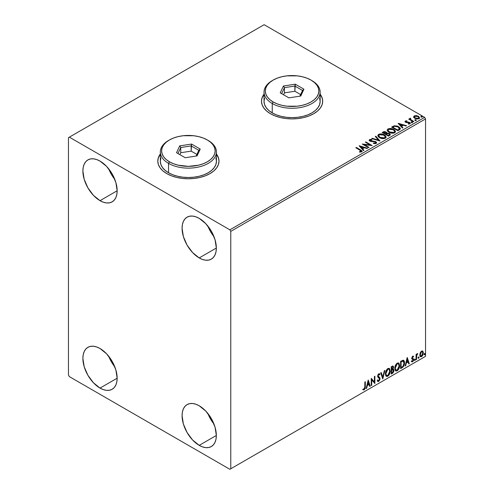 <?xml version="1.0" encoding="UTF-8"?>
<svg xmlns="http://www.w3.org/2000/svg" width="494" height="494" viewBox="0 0 494 494"><rect width="100%" height="100%" fill="white"/><g stroke="black" fill="none" stroke-linecap="round" stroke-linejoin="round"><path stroke-width="0.74" d="M160.334 154.245A30.603 17.673 0 0 0 157.784 161.205M166.75 173.592A30.603 17.673 180 0 1 157.784 161.1A30.603 17.673 180 0 1 160.334 154.035L158.37 157.654L157.784 161.1L158.37 164.545L160.112 167.861L162.94 170.918L166.75 173.592L171.387 175.79L176.673 177.426L182.416 178.427L188.387 178.766L194.358 178.427L200.101 177.426L205.393 175.79L210.03 173.592L213.834 170.918L216.662 167.861L218.404 164.545L218.996 161.1L218.404 157.654L216.446 154.035A30.603 17.673 180 0 1 218.996 161.1A30.603 17.673 180 0 1 200.101 177.426A30.603 17.673 180 0 1 166.75 173.592M264.031 94.373A30.603 17.673 0 0 0 261.48 101.332M270.446 113.725A30.603 17.673 180 0 1 261.48 101.227A30.603 17.673 180 0 1 264.031 94.169L262.067 97.781L261.48 101.227L262.067 104.679L263.808 107.988L266.637 111.045L270.446 113.725L275.084 115.923L280.376 117.553L286.112 118.56L292.084 118.9L298.055 118.56L303.798 117.553L309.09 115.923L313.727 113.725L317.531 111.045L320.359 107.988L322.107 104.679L322.693 101.227L322.107 97.781L320.143 94.169A30.603 17.673 180 0 1 322.693 101.227A30.603 17.673 180 0 1 303.798 117.553A30.603 17.673 180 0 1 270.446 113.725M207.875 413.503A24.231 13.986 -120 0 0 213.988 424.099L210.537 419.029L207.875 413.503M199.212 445.353A24.231 13.986 60 0 1 183.379 424A24.231 13.986 60 0 1 187.096 404.586A24.231 13.986 60 0 1 199.212 405.784L205.763 411.076L211.321 418.572L215.038 427.137L216.341 435.461L199.212 445.353L192.654 440.061L187.096 432.565L183.379 424L182.076 415.676L182.403 412.008L183.379 408.859L184.966 406.352L187.096 404.586L189.69 403.623L192.654 403.505L195.865 404.234L199.212 405.784A24.231 13.986 60 0 1 215.038 427.137A24.231 13.986 60 0 1 211.321 446.551L208.727 447.515L205.763 447.632L202.552 446.903L199.212 445.353L216.341 435.461L216.014 439.129L215.038 442.278L213.451 444.785L211.321 446.551A24.231 13.986 60 0 1 199.212 445.353M108.686 168.818A24.231 13.986 -120 0 0 114.799 179.408L111.348 174.339L108.686 168.818M100.016 200.663A24.231 13.986 60 0 1 84.19 179.316A24.231 13.986 60 0 1 87.907 159.902A24.231 13.986 60 0 1 100.016 161.1L106.574 166.392L112.132 173.888L115.849 182.453L117.152 190.77L100.016 200.663L93.465 195.371L87.907 187.874L84.19 179.316L82.887 170.992L83.214 167.318L84.19 164.175L85.777 161.668L87.907 159.902L90.501 158.938L93.465 158.821L96.676 159.55L100.016 161.1A24.231 13.986 60 0 1 115.849 182.453A24.231 13.986 60 0 1 112.132 201.867L109.538 202.824L106.574 202.948L103.363 202.213L100.016 200.663L117.152 190.777L116.825 194.445L115.849 197.594L114.262 200.095L112.132 201.867A24.231 13.986 60 0 1 100.016 200.663M207.875 226.085A24.231 13.986 -120 0 0 213.988 236.675L210.537 231.606L207.875 226.085M199.212 257.93A24.231 13.986 60 0 1 183.379 236.583A24.231 13.986 60 0 1 187.096 217.162A24.231 13.986 60 0 1 199.212 218.367L205.763 223.659L211.321 231.155L215.038 239.714L216.341 248.037L199.212 257.93L192.654 252.638L187.096 245.141L183.379 236.583L182.076 228.259L182.403 224.585L183.379 221.442L184.966 218.935L187.096 217.162L189.69 216.205L192.654 216.088L195.865 216.817L199.212 218.367A24.231 13.986 60 0 1 215.038 239.714A24.231 13.986 60 0 1 211.321 259.134L208.727 260.091L205.763 260.208L202.552 259.48L199.212 257.93L216.341 248.037L216.014 251.712L215.038 254.855L213.451 257.362L211.321 259.134A24.231 13.986 60 0 1 199.212 257.93M108.686 356.236A24.231 13.986 -120 0 0 114.799 366.832L111.348 361.762L108.686 356.236M100.016 388.086A24.231 13.986 60 0 1 84.19 366.733A24.231 13.986 60 0 1 87.907 347.319A24.231 13.986 60 0 1 100.016 348.517L106.574 353.809L112.132 361.305L115.849 369.87L117.152 378.194L100.016 388.086L93.465 382.794L87.907 375.298L84.19 366.733L82.887 358.409L83.214 354.741L84.19 351.592L85.777 349.085L87.907 347.319L90.501 346.356L93.465 346.238L96.676 346.967L100.016 348.517A24.231 13.986 60 0 1 115.849 369.87A24.231 13.986 60 0 1 112.132 389.284L109.538 390.248L106.574 390.365L103.363 389.636L100.016 388.086L117.152 378.194L116.825 381.862L115.849 385.011L114.262 387.518L112.132 389.284A24.231 13.986 60 0 1 100.016 388.086M68.456 137.672L68.456 375.07L69.358 376.632L229.864 469.3L425.544 356.328L230.766 468.781L230.766 231.377L425.544 118.931L425.544 356.328L425.544 118.931L424.642 117.368L229.864 229.821L69.358 137.153L264.136 24.7L424.642 117.368L264.136 24.7L68.456 137.672L68.456 375.07L69.358 376.632L229.864 469.3L230.766 468.781L230.766 231.377L229.864 229.821L69.358 137.153L68.456 137.672M422.438 350.944L422.883 351.24L421.58 351.117L420.264 352.753L419.9 355.797L420.227 356.47L421.37 356.73L422.358 355.921L423.117 354.383L423 351.382L422.327 350.919L421.184 351.401L420.264 352.753L419.795 354.914L420.518 356.73L421.58 356.631L423.358 352.858L422.629 351.024M416.072 359.712L416.559 359.434L416.714 355.365L417.77 353.494L416.559 354.89L416.559 354.105L416.072 354.389L416.072 359.712L416.559 359.434L416.633 355.773L417.77 353.494L416.559 354.89L416.559 354.105L416.072 354.389L416.072 359.712M412.941 356.804L412.379 356.662L413.361 357.076L413.645 356.452L413.194 356.162L413.645 356.452L412.706 356.236L412.305 356.594L411.792 358.372L412.058 359.045L413.046 359.533L413.126 360.299L411.619 361.657L412.62 361.799L413.509 360.534L413.558 359.095L412.268 357.86L412.632 356.952L413.361 357.076L413.645 356.452L412.706 356.236L411.786 358.169L411.94 358.897L413.157 359.978L412.564 361.176L411.903 361.003L411.835 361.849L411.477 361.645M402.085 367.789L403.623 366.307L404.438 363.837L404.203 361.034L403.265 360.2L400.615 361.349L400.615 368.635L402.085 367.789L401.721 367.579L400.615 368.221L402.085 367.789C403.765 366.554 404.574 364.905 404.5 362.843C404.574 361.305 404.098 360.422 403.073 360.194L400.615 361.349L400.615 368.635L402.085 367.789M391.229 374.057L393.125 372.803L393.897 371.192L393.835 369.586L392.983 369.111L393.576 367.221L392.996 365.992L391.229 366.77L391.229 374.057L392.489 373.328L393.984 370.401L392.983 369.111L393.576 367.221L393.138 366.048L391.229 366.77L391.229 374.057M382.733 378.96L384.838 370.457L384.307 370.766L382.776 377.181L381.238 372.538L380.707 372.84L382.813 378.917L384.838 370.457L384.307 370.766L382.776 377.181L381.238 372.538L380.707 372.84L382.733 378.96M371.729 385.314L371.729 379.892L374.884 383.492L374.884 376.206L374.396 376.484L374.396 381.924L371.241 378.305L371.241 385.598L371.729 385.314L371.241 385.178L371.729 385.314L371.729 379.892L374.884 383.492L374.884 376.206L374.396 376.484L374.396 381.924L371.241 378.305L371.241 385.598L371.729 385.314M362.985 389.71L364.177 389.859L363.819 389.655L364.77 388.389L364.973 386.432L363.819 389.655L364.177 389.859L365.332 386.641L364.973 386.432L364.973 381.924L364.973 386.432L365.332 386.641L365.332 381.72L364.85 381.998L364.794 388L364.294 389.031L363.232 389.006L362.985 389.71L364.177 389.859L365.208 388.327L365.332 381.72L364.85 381.998L364.85 386.845L364.177 389.118L363.232 389.006L363.226 389.871M368.166 380.084L366.14 388.537L366.671 388.235L367.32 385.524L369.092 384.499L369.74 386.462L370.272 386.154L368.246 380.034L366.14 388.537L366.671 388.235L367.32 385.524L369.092 384.499L369.74 386.462L370.272 386.154L368.166 380.084M379.244 374.767L378.398 374.322L379.602 374.977L379.979 374.31L379.478 373.736L378.762 373.779L377.632 376.132L377.885 377.095L379.577 378.991L378.694 380.732L377.706 380.09L377.311 380.689L377.91 381.516L378.731 381.461L379.979 379.448L379.88 377.83L378.12 375.817L378.614 374.631L379.176 374.489L379.602 374.977L379.979 374.31L379.516 373.754L378.614 373.878L377.904 374.841L377.694 376.669L379.336 378.25L379.559 379.25L378.602 380.775L377.706 380.09L377.311 380.689L377.601 381.226L378.731 381.461L377.737 381.387M385.4 373.81L385.721 375.539L386.765 376.453L387.839 376.2L388.908 375.205L390.229 371.642L389.673 368.79L388.883 368.296L387.518 368.746L385.684 371.809L385.4 373.81L386.401 376.317L387.839 376.2C389.482 374.779 390.291 373.032 390.26 370.969L389.266 368.431L387.802 368.561C386.166 370 385.369 371.747 385.4 373.81M394.792 368.388L395.114 370.117L396.151 371.031L397.225 370.784L398.3 369.784L399.615 366.221L399.059 363.368L398.275 362.874L396.904 363.331L395.07 366.387L394.792 368.388L395.787 370.895L397.225 370.784C398.868 369.358 399.677 367.616 399.646 365.548L398.652 363.01L397.188 363.139C395.552 364.578 394.755 366.332 394.792 368.388M407.173 357.563L405.148 366.017L405.679 365.714L406.327 363.004L408.1 361.979L408.748 363.942L409.273 363.64L407.254 357.514L405.148 366.017L405.679 365.714L406.327 363.004L408.1 361.979L408.748 363.942L409.273 363.64L407.173 357.563M414.534 360.089L414.769 360.503L415.114 360.299L415.244 359.274L414.559 359.86L414.941 360.459L415.343 359.62L414.941 359.243L414.534 360.089L414.941 360.459M418.257 357.94L418.486 358.354L418.838 358.15L418.968 357.125L418.282 357.712L418.665 358.311L419.066 357.471L418.665 357.094L418.257 357.94L418.665 358.311M424.327 354.433L424.556 354.853L424.908 354.649L425.038 353.624L424.352 354.21L424.729 354.809L425.136 353.963L424.729 353.593L424.327 354.433L424.729 354.809M413.632 117.103L414.799 118.319L416.794 118.974L418.492 118.869L419.517 118.085L418.745 116.516L416.541 115.627L414.176 115.905L413.632 117.103L414.799 118.319L418.955 118.659L419.567 117.8L418.356 116.263L416.244 115.59L414.176 115.905L413.577 117.195M413.367 121.796L413.855 121.512L410.563 119.431L410.533 118.196L409.792 118.523L409.921 119.239L409.242 118.85L408.754 119.128L413.367 121.796L413.855 121.512L410.798 119.659L410.533 118.196L410.001 118.313L409.921 119.239L409.242 118.85L408.754 119.128L413.367 121.796M408.859 124.087L409.378 123.537L408.223 123.642L408.371 124.05L409.995 123.833L410.36 123.321L409.687 122.469L409.687 122.889L408.816 122.568L409.687 122.889L409.687 122.469L408.816 122.154L408.816 122.568L407.556 122.549L408.816 122.568L408.816 122.154L406.303 122.487L406.593 122.142L406.056 121.962L406.056 122.382L405.907 121.333L407.013 121.258L406.902 120.863L406.902 121.246L406.902 120.863L405.123 121.16L405.222 121.987L405.994 122.444L409.452 122.938L409.378 123.537L408.223 123.642L408.371 124.05L410.106 123.759L410.094 122.771L408.816 122.154L406.173 122.024L405.815 121.407L407.013 121.258L406.488 120.839L405.308 121.024L405.308 121.444L406.136 121.252M399.38 129.873L400.375 128.909L400.208 128.014L397.361 126.075L394.286 125.785L391.6 127.075L397.911 130.719L400.406 128.656L398.72 126.699L394.286 125.785L391.6 127.075L397.911 130.719L399.38 129.873M386.876 133.263L386.123 132.04L386.123 132.454L384.406 131.997L383.103 132.392L386.123 132.454L386.123 132.04L383.103 131.978L382.572 132.701L383.103 131.978L382.214 132.491L388.525 136.134L390.279 134.961L389.643 133.608L386.876 133.158L386.469 132.275L384.987 131.632L383.789 131.676L382.214 132.491L388.525 136.134L390.371 134.634L389.482 133.516L386.895 132.991L386.895 133.411M380.028 141.043L375.817 136.183L375.292 136.486L378.546 140.142L372.223 138.258L371.692 138.567L380.028 141.043L375.817 136.183L375.292 136.486L378.546 140.142L372.223 138.258L371.692 138.567L380.028 141.043M369.024 147.397L364.325 144.686L372.18 145.576L365.863 141.932L365.381 142.21L370.086 144.927L362.226 144.032L368.536 147.675L369.024 147.397L364.325 144.686L372.18 145.576L365.863 141.932L365.381 142.21L370.086 144.927L362.226 144.032L368.536 147.675L369.024 147.397M360.027 150.145L361.194 151.108L359.478 151.695L359.712 152.115L361.639 151.849L362.059 151.337L361.855 150.781L356.316 147.44L355.828 147.725L360.027 150.145L360.984 151.479L359.478 151.695L359.712 152.115L361.639 151.849L362.065 151.269L360.577 149.904L356.316 147.44L355.828 147.725L360.027 150.145M359.15 145.81L363.436 150.621L363.967 150.312L362.59 148.774L364.362 147.749L367.036 148.54L367.567 148.237L359.231 145.761L363.436 150.621L363.967 150.312L362.59 148.774L364.362 147.749L367.036 148.54L367.567 148.237L359.15 145.81M376.187 143.445L376.601 142.538L375.496 141.531L370.142 140.617L370.222 139.975L371.877 139.95L371.871 139.512L370.092 139.413L369.234 139.956L369.481 140.765L370.488 141.352L375.317 141.963L375.817 142.513L375.582 143.044L373.464 143.056L373.39 143.47L375.551 143.668L376.644 142.791L375.811 141.692L370.389 140.802L370.222 139.975L371.877 139.95L371.871 139.512L369.58 139.598L369.185 140.185L369.926 141.099L375.317 141.963L375.502 143.093L373.464 143.056L373.39 143.47L376.187 143.445M379.571 137.696L381.547 138.468L383.906 138.623L385.561 138.011L386.092 136.918L385.388 135.603L383.789 134.559L380.022 133.93L378.484 134.461L377.842 135.455L378.262 136.616L379.571 137.696C381.343 138.746 383.251 138.907 385.295 138.19L386.098 137.023L384.394 134.874C382.603 133.806 380.683 133.639 378.62 134.38L377.836 135.554L379.571 137.696M388.957 132.275L390.933 133.047L393.292 133.201L394.947 132.596L395.484 131.497L394.774 130.181L393.49 129.292L389.408 128.514L387.87 129.045L387.228 130.033L387.648 131.194L388.957 132.275C390.729 133.324 392.637 133.491 394.681 132.769L395.484 131.602L393.78 129.453C391.995 128.384 390.069 128.218 388.006 128.959L387.228 130.132L388.957 132.275M398.152 123.29L402.443 128.1L402.974 127.798L401.597 126.254L403.37 125.229L406.043 126.026L406.568 125.717L398.152 123.29L402.443 128.1L402.974 127.798L401.597 126.254L403.37 125.229L406.043 126.026L406.568 125.717L398.152 123.29M411.385 122.426L412.441 122.216L411.49 121.814L411.138 122.018L411.385 122.426L412.317 122.493L412.194 121.956L411.261 121.888L411.385 122.426L411.261 121.888M415.108 120.277L416.164 120.067L415.213 119.665L414.861 119.869L415.108 120.277L416.041 120.345L415.917 119.807L414.985 119.739L415.108 120.277L414.985 119.739M421.178 116.769L422.234 116.559L421.277 116.158L420.931 116.362L421.178 116.769L422.111 116.843L421.987 116.306L421.055 116.232L421.178 116.769L421.055 116.232M322.693 101.332A30.603 17.673 0 0 0 320.143 94.373M322.107 97.991L320.359 94.675M263.808 94.675L262.067 97.991M218.99 161.205A30.603 17.673 0 0 0 216.446 154.245M218.404 157.858L216.662 154.542M160.112 154.542L158.37 157.858M362.059 151.59L356.193 147.928L356.316 147.44L356.316 147.86L360.577 150.318L360.577 149.904L362.022 151.467M361.194 151.528L359.478 152.109L360.577 152.022L360.577 151.609L360.577 152.022L360.984 151.893L361.126 151.355M361.194 151.572L361.194 151.152L360.984 151.479M359.57 146.28L367.091 148.515L359.57 146.28M362.59 149.188L363.72 150.454L362.59 149.188M360.713 147.082L362.151 148.694L363.51 147.91L363.51 147.496L363.51 147.91L362.151 148.694L360.713 146.662L363.51 147.496L362.151 148.28L360.713 146.662L360.713 147.082M362.985 144.47L370.086 145.347L370.086 144.927L370.086 145.347L362.985 144.47M365.739 142.42L365.863 141.932L365.863 142.346L371.432 145.557L365.739 142.42M364.325 145.1L364.325 144.686L364.325 145.1L368.66 147.607L364.325 145.1M375.823 143.087L375.026 143.649L373.464 143.476L373.464 143.056L373.464 143.476L375.502 143.507L375.78 142.828M375.829 143.038L375.829 142.624L375.502 143.093M369.222 140.395L369.58 139.598L369.58 140.012L371.871 139.925L371.871 139.512L371.871 139.95L370.092 139.833L369.185 140.586M370.062 140.518L370.222 139.975M370.222 140.389L370.389 141.216L370.389 140.802L370.389 141.216L371.494 141.519L371.494 141.105L371.494 141.519L372.723 141.537L372.723 141.123L372.723 141.537L375.811 142.105L375.811 141.692L376.613 142.982M376.601 142.957L375.144 141.821L370.895 141.426L370.018 140.586M372.167 138.709L372.223 138.258L372.223 138.678L378.546 140.555L378.546 140.142L378.546 140.555L372.167 138.709M375.539 136.764L375.817 136.183L379.688 140.944L375.817 136.597L375.539 136.764M377.854 135.77L378.62 134.794C380.683 134.053 382.603 134.22 384.394 135.288L386.08 137.227M386.092 137.332L384.931 135.634L382.399 134.504L379.262 134.51L377.842 135.869M385.203 136.844L384.628 138.24L382.245 138.561L379.62 137.548L378.67 136.035M385.289 137.32L384.628 138.24L384.628 137.826L384.628 138.24L380.053 137.826L378.688 135.918M379.287 134.739L383.906 135.152L385.289 136.832L384.628 137.826L380.053 137.412L378.663 135.689L379.287 134.739L380.936 134.368L384.338 135.43L385.203 136.43L385.197 137.264L383.517 138.166L380.528 137.659L378.756 136.14L379.287 134.739M386.876 133.158L386.876 133.571L389.482 133.93L389.482 133.516L390.334 134.831M390.34 134.85L388.926 133.676L386.876 133.571M389.544 134.905L388.364 135.899L386.018 134.541L386.018 134.127L387.111 133.584L389 133.794L389.544 134.498L388.92 135.578L389.494 134.695M386.154 133.578L385.833 133.893M385.616 134.028L385.616 133.608L385.369 134.17L383.344 133.003L383.344 132.583L385.647 132.324L386.197 133.003L385.616 134.028L386.135 133.195M385.369 133.751L383.344 132.583L383.344 133.003L385.369 134.17L385.369 133.751L383.344 132.583L384.499 132.065L385.647 132.324L386.191 132.979L385.369 133.751M388.92 135.165L388.364 135.899L388.92 135.165L388.364 135.48L386.018 134.127L386.018 134.541L388.364 135.899L388.364 135.48L386.018 134.127L387.345 133.522L388.593 133.608L389.544 134.492L388.92 135.165M387.247 130.348L388.006 129.372C390.069 128.638 391.995 128.798 393.78 129.873L395.472 131.805M395.484 131.917L394.317 130.218L391.791 129.082L388.648 129.095L387.228 130.453M394.675 131.904L393.508 133.04L391.02 133.028L389.006 132.133L388.056 130.614M388.074 130.496L389.439 132.411L389.439 131.991L389.439 132.411L394.021 132.818L394.021 132.404L389.439 131.991L388.056 130.274L388.679 129.323L393.292 129.731L394.675 131.416L394.021 132.818L394.657 131.626M400.319 128.65L398.72 127.112L396.114 126.18L394.033 126.26L391.958 127.279L392.557 126.52L392.557 126.939L394.286 126.198L394.286 125.785L394.286 126.198L398.72 127.112L398.72 126.699L400.387 128.866M399.547 128.878L397.75 130.478L392.73 127.582L397.75 130.478L397.75 130.064L392.73 127.168L392.73 127.582L392.73 127.168L394.626 126.279L398.232 126.977L399.411 129.335L399.547 128.897L398.269 130.175L399.411 128.915L397.75 130.064L397.75 130.478L398.269 129.761L397.75 130.064L392.73 127.168L394.508 126.31L396.108 126.229L398.053 126.878L399.405 128.008L399.411 128.915M398.572 123.759L406.093 125.995L398.572 123.759M401.597 126.668L402.727 127.934L401.597 126.668M399.714 124.562L401.159 126.174L402.517 125.39L402.517 124.976L402.517 125.39L401.159 126.174L399.714 124.142L402.517 124.976L401.159 125.76L399.714 124.142L399.714 124.562M406.056 121.962L405.907 121.333M409.687 122.889L410.316 123.519L409.687 122.889M405.024 121.709L405.308 121.024L405.593 122.259L409.23 122.765L409.378 123.951L409.23 123.185L409.378 123.951L408.828 124.087M409.23 122.765L409.378 123.537M405.308 121.024L404.981 121.913M406.488 121.252L405.012 121.74M409.569 123.556L409.378 123.951M406.056 122.382L405.815 121.82M411.385 122.839L411.261 122.302L412.194 122.37L412.194 121.956L412.317 122.907M412.317 122.493L412.194 121.956M412.354 122.493L411.224 122.333M409.118 119.338L409.242 118.85L409.921 119.659L409.921 119.239L409.921 119.659L409.118 119.338M409.779 118.961L410.001 118.313L409.921 119.239M410.001 118.313L410.001 118.733L410.533 118.196L410.563 118.659L409.748 119.06M410.384 119.19L410.489 118.69M410.489 119.103L410.798 120.079L410.798 119.659L410.798 120.079L412.305 121.036L412.305 120.616L413.49 121.722L410.329 119.344M415.108 120.69L414.985 120.153L415.917 120.221L415.917 119.807L416.041 120.758M416.041 120.345L415.917 119.807M416.078 120.345L414.948 120.184M413.632 117.516L414.176 115.905L414.176 116.325L416.244 116.004L416.244 115.59L416.244 116.004L418.356 116.683L418.356 116.263L419.542 118.004M419.517 118.498L419.073 117.208L416.837 116.102L414.62 116.127L413.601 116.985M418.795 117.943L418.387 118.751L416.763 118.961L414.991 118.27L414.355 117.097M414.367 117.059L415.287 118.455L414.404 117.183L414.602 116.331L417.875 116.547L418.819 117.696L418.387 118.751L418.782 117.899L418.387 118.338L415.287 118.041L415.287 118.455L418.387 118.751L418.387 118.338L415.608 118.208L414.33 116.843L415.096 116.084L416.8 116.115L418.412 116.942L418.782 117.899M421.178 117.189L421.055 116.652L421.987 116.72L421.987 116.306L422.111 117.257M422.111 116.843L421.987 116.306M422.148 116.837L421.012 116.677M363.51 147.496L362.151 148.28L360.713 146.662L363.51 147.496M393.292 129.731L394.391 130.651L394.663 131.595L394.132 132.336L392.903 132.744L389.914 132.238L388.062 130.422L388.469 129.465L389.809 128.983L393.292 129.731M402.517 124.976L401.159 125.76L399.714 124.142L402.517 124.976M362.868 389.667L363.819 389.655L362.627 389.5M368.086 380.423L370.272 386.154L369.623 386.11L369.907 385.95L368.086 380.423M368.734 384.295L369.092 384.499L368.734 384.295L366.962 385.314L367.32 385.524L366.962 385.314L366.313 388.025L366.671 388.235L366.258 388.056L366.962 385.314L368.734 384.295M367.845 381.609L367.166 384.449L367.53 384.659L367.166 384.449L367.845 381.609L368.888 383.875L367.53 384.659L368.203 381.819L367.845 381.609M371.241 378.348L374.396 381.924L371.241 378.348M374.52 376.416L374.52 383.258L374.52 376.416M374.569 383.313L374.884 383.492L374.569 383.313M371.365 379.682L371.729 379.892L371.365 379.682L371.365 385.11L371.365 379.682M378.694 380.732L378.015 380.602M377.342 379.88L378.336 380.522M379.62 374.1L379.33 374.613L379.62 374.1M378.756 374.532L378.398 374.322L377.762 375.613L378.12 375.817L378.756 374.532L378.398 374.322L378.812 374.279M378.41 376.595L377.762 375.613L378.41 376.595M380.059 378.719L378.651 376.761L380.059 378.719L379.701 378.509L378.367 381.251L378.731 381.461L380.059 378.719M377.644 381.356L378.941 380.738L379.682 378.867L379.386 377.391L377.774 375.854L378.398 374.322M377.978 380.596L377.502 380.189M380.991 372.68L382.776 377.181L380.991 372.68M384.363 370.735L382.535 378.361L384.363 370.735M389.081 368.345L389.896 370.759C389.927 372.822 389.124 374.569 387.475 375.99L386.228 376.193M385.975 376.07L387.759 375.804L389.321 373.6L389.896 370.759L389.315 368.58M389.766 369.531L389.581 369.006M386.604 375.446L385.635 374.291L385.87 371.327L387.234 369.24L388.667 369.043M388.809 369.148L387.463 369.086L388.982 369.228L389.772 371.247L387.821 375.465L386.691 375.545L385.53 373.316L386.512 375.421M385.888 373.526L387.821 369.296L387.463 369.086L385.53 373.316L385.888 373.526L386.963 370.117L388.049 369.185L389.118 369.314L389.747 371.791L388.685 374.656L386.969 375.656L386.351 375.255L385.888 373.526M392.94 365.98L393.576 367.221L393.218 367.011L392.946 368.32M392.637 366.783L391.353 367.023L392.847 366.82L393.088 367.666L392.625 368.907L392.983 369.111L391.353 369.364L391.353 367.023L392.52 366.634M393.52 369.203L392.983 369.111M393.317 369.129L393.984 370.401L393.619 370.191L392.131 373.118L392.489 373.328L391.229 373.637L393.249 371.821L393.619 370.191L393.267 369.08M392.891 368.438L393.218 367.011L392.86 365.893M393.193 366.671L393.131 366.363M392.958 369.802L391.353 370.111L392.73 369.815L393.496 370.679L392.273 372.711L391.353 372.822L391.353 370.111L392.458 369.598L393.026 369.913M393.088 367.511L391.717 369.574L391.717 367.233L391.353 367.023L391.353 369.364L391.717 369.574L391.717 367.233L392.767 366.789L393.088 367.511M392.73 369.815L393.452 370.29L393.162 371.883L391.717 373.026L391.717 370.321L391.353 370.111L391.353 372.822L391.717 373.026L391.717 370.321L393.162 369.864L392.804 369.66M398.467 362.923L399.288 365.344C399.319 367.406 398.51 369.148 396.867 370.574L395.614 370.778M395.361 370.648L397.145 370.389L398.707 368.178L399.288 365.344L398.701 363.158M399.152 364.109L398.967 363.59M395.997 370.025L395.021 368.87L395.256 365.906L396.62 363.819L398.053 363.627M398.195 363.726L396.849 363.67L398.374 363.806L399.158 365.832L397.207 370.043L396.077 370.13L394.916 367.894L395.904 370M395.274 368.104L397.207 363.874L396.849 363.67L394.916 367.894L395.274 368.104L395.62 366.116L396.546 364.442L397.658 363.695L398.504 363.893L399.133 366.369L398.071 369.24L396.355 370.234L395.737 369.833L395.274 368.104M403.617 360.324L403.073 360.194M403.431 360.237L404.141 362.633C404.216 364.696 403.407 366.344 401.721 367.579L403.048 366.431L403.95 364.325L404.073 361.664L403.4 360.212M403.129 361.052L403.962 362.33L403.789 364.757L402.925 366.369L401.103 367.61L401.103 361.818L403.129 361.052L402.456 360.818L402.82 361.028L400.739 361.608L402.82 361.028L404.018 363.121L402.925 366.369L401.103 367.61L400.739 367.4L401.103 367.61L401.103 361.818L400.739 361.608L400.739 367.4L400.739 361.608L402.289 360.848L403.03 360.966M402.82 361.028L403.326 361.126L402.962 360.923M407.087 357.909L409.273 363.64L408.631 363.59L408.915 363.43L407.087 357.909M407.735 361.775L408.1 361.979L407.735 361.775L405.963 362.794L406.327 363.004L405.963 362.794L405.315 365.504L405.679 365.714L405.265 365.535L405.963 362.794L407.735 361.775M406.852 359.089L406.173 361.929L406.531 362.139L406.173 361.929L406.852 359.089L407.89 361.355L406.531 362.139L407.21 359.299L406.852 359.089M413.645 356.452L413.021 356.032M413.287 356.242L413.027 356.81L413.287 356.242M413.003 356.866L412.379 356.662L411.91 357.65L412.268 357.86L412.737 356.872L413.361 357.076M412.737 356.872L412.379 356.662L412.743 356.649M412.385 358.274L413.484 358.94L412.385 358.274L413.484 358.94L413.126 358.73L413.287 359.459L413.645 359.669L413.484 358.94M411.619 361.657L412.62 361.799L413.645 359.669L413.287 359.459L412.262 361.589L412.62 361.799L411.261 361.447M412.564 361.176L411.903 361.003M411.539 360.793L412.206 360.966M411.94 358.897L413.046 359.533M411.996 359.021L411.576 358.687M412.169 359.076L412.576 359.231M411.681 361.719L413.033 360.626L413.003 358.582M412.027 358.07L412.379 356.662M414.577 359.039L414.941 359.243M415.343 359.62L414.985 359.41L414.577 360.25L414.176 359.879M414.534 360.274L414.96 359.212M416.195 354.315L416.559 354.89L416.195 354.315M416.893 354.068L417.313 353.587L417.541 354.192L416.93 354.044M416.442 354.822L416.195 359.224L416.559 359.434L416.072 359.299L416.473 354.741M418.301 356.89L418.665 357.094M419.066 357.471L418.708 357.261L418.301 358.101L417.899 357.73M418.257 358.125L418.684 357.063M422.883 351.24L423.358 352.858L422.994 352.648L421.215 356.421L421.58 356.631L420.351 356.6M420.061 356.458L421.419 356.285L422.561 354.711L422.988 352.407L422.407 350.913M422.117 351.648L421.215 351.561L422.308 351.722L422.87 353.142L421.573 355.976L420.808 356.032L419.919 354.433L420.308 355.717L419.919 354.433L420.227 352.883L421.135 351.611L422.018 351.561M420.283 354.636L421.573 351.771L421.215 351.561L419.919 354.433L420.283 354.636L420.999 352.327L421.728 351.697L422.382 351.771L422.864 353.327L422.154 355.433L420.764 356.001L420.283 354.636M424.371 353.383L424.729 353.593M425.136 353.963L424.778 353.76L424.371 354.599L423.969 354.223M424.327 354.618L424.754 353.562M368.888 383.875L367.53 384.659L368.203 381.819L368.888 383.875M407.89 361.355L406.531 362.139L407.21 359.299L407.89 361.355M229.864 229.821L424.642 117.368L425.544 118.931L230.766 231.377L229.864 229.821M230.766 468.781L425.544 356.328L230.766 468.781M264.568 98.275L264.031 101.437A28.053 16.197 0 0 0 272.25 112.891L272.25 103.518L273.151 101.955A26.781 15.462 180 0 1 273.151 80.09A26.781 15.462 180 0 1 311.022 80.09L306.965 78.169L302.334 76.743L297.308 75.86L286.86 75.86L281.839 76.743L277.208 78.169L273.151 80.09L269.817 82.436L267.347 85.11L265.821 88.006L265.309 91.026L265.821 94.039L267.347 96.941L269.817 99.615L273.151 101.955L277.208 103.882L281.839 105.308L286.86 106.191L297.308 106.191L302.334 105.308L306.965 103.882L311.022 101.955L314.351 99.615L316.827 96.941L318.352 94.039L318.865 91.026L318.352 88.006L316.827 85.11L314.351 82.436L311.022 80.09A26.781 15.462 180 0 1 311.022 101.955A26.781 15.462 180 0 1 273.151 101.955L272.25 103.518A28.053 16.197 0 0 0 311.924 103.518A28.053 16.197 0 0 0 311.924 80.615L311.924 80.615A28.053 16.197 180 0 1 320.143 92.063A28.053 16.197 180 0 1 302.822 107.031A28.053 16.197 180 0 1 272.25 103.518L272.25 112.891A28.053 16.197 0 0 0 302.822 116.399A28.053 16.197 0 0 0 320.143 101.437L319.599 98.275M273.151 80.09L272.25 80.615A28.053 16.197 0 0 0 272.25 103.518A28.053 16.197 180 0 1 264.031 92.063A28.053 16.197 180 0 1 272.707 80.355M295.264 84.184L303.94 89.192L300.766 96.034L288.91 97.868L280.234 92.86L283.408 86.018L295.264 84.184L283.408 86.018L280.234 92.86L288.91 97.868L300.766 96.034L303.94 89.192L295.264 84.184L294.881 91.248L284.451 92.866L283.562 94.78L284.451 92.866L284.451 87.66L284.451 92.866L294.881 91.248L294.881 86.042L302.519 90.451L299.864 96.176L302.519 90.451L303.94 89.192L302.519 90.451L294.881 86.042L295.264 84.184M264.031 92.063L264.031 101.437L264.568 104.598L266.167 107.636L268.761 110.434L272.25 112.891L276.498 114.904L281.352 116.399L286.613 117.325L292.084 117.634L297.561 117.325L302.822 116.399L307.676 114.904L311.924 112.891L315.413 110.434L318.006 107.636L319.599 104.598L320.143 101.437L320.143 92.063M281.654 93.681L284.451 87.66L294.881 86.042L284.451 87.66L283.408 86.018L284.451 87.66L281.654 93.681M300.611 94.558L294.881 91.248L300.611 94.558M160.871 158.148L160.334 161.31A28.053 16.197 0 0 0 168.553 172.758L168.553 163.391L169.454 161.828A26.781 15.462 180 0 1 169.454 139.963A26.781 15.462 180 0 1 207.326 139.963L203.269 138.036L198.637 136.61L193.611 135.733L183.163 135.733L178.143 136.61L173.511 138.036L169.454 139.963L166.12 142.303L163.644 144.977L162.125 147.879L161.606 150.892L162.125 153.912L163.644 156.814L166.12 159.482L169.454 161.828L173.511 163.749L178.143 165.181L188.387 166.355L198.637 165.181L203.269 163.749L207.326 161.828L210.654 159.482L213.13 156.814L214.655 153.912L215.168 150.892L214.655 147.879L213.13 144.977L210.654 142.303L207.326 139.963A26.781 15.462 180 0 1 207.326 161.828A26.781 15.462 180 0 1 169.454 161.828L168.553 163.391A28.053 16.197 0 0 0 208.227 163.391A28.053 16.197 0 0 0 208.227 140.481L208.227 140.481A28.053 16.197 180 0 1 216.446 151.936A28.053 16.197 180 0 1 199.125 166.898A28.053 16.197 180 0 1 168.553 163.391L168.553 172.758A28.053 16.197 0 0 0 199.125 176.272A28.053 16.197 0 0 0 216.446 161.31L215.903 158.148M169.454 139.963L168.553 140.481A28.053 16.197 0 0 0 168.553 163.391A28.053 16.197 180 0 1 160.334 151.936A28.053 16.197 180 0 1 169.01 140.222M191.567 144.05L200.243 149.058L197.063 155.906L185.213 157.74L176.537 152.726L179.711 145.884L191.567 144.05L179.711 145.884L176.537 152.726L185.213 157.74L197.063 155.906L200.243 149.058L191.567 144.05L191.184 151.121L180.755 152.732L179.865 154.647L180.755 152.732L180.755 147.527L180.755 152.732L191.184 151.121L191.184 145.915L198.816 150.324L196.161 156.042L198.816 150.324L200.243 149.058L198.816 150.324L191.184 145.915L191.567 144.05M160.334 151.936L160.334 161.31L160.871 164.465L162.47 167.503L165.064 170.307L168.553 172.758L172.801 174.777L177.655 176.272L182.916 177.192L188.387 177.507L193.864 177.192L199.125 176.272L203.973 174.777L208.227 172.758L211.716 170.307L214.31 167.503L215.903 164.465L216.446 161.31L216.446 151.936M177.957 153.548L180.755 147.527L191.184 145.915L180.755 147.527L179.711 145.884L180.755 147.527L177.957 153.548M196.915 154.431L191.184 151.121L196.915 154.431M362.065 151.269L362.065 151.683M386.098 137.023L386.098 137.437M385.289 136.832L385.289 137.252M378.663 135.689L378.663 136.109M386.197 133.003L386.197 133.417M389.544 134.498L389.544 134.911M395.484 131.602L395.484 132.022M394.675 131.416L394.675 131.83M388.056 130.274L388.056 130.688M405.753 121.561L405.753 121.975M409.582 123.241L409.582 123.661M412.453 122.29L412.453 122.71M416.176 120.141L416.176 120.561M419.567 117.8L419.567 118.214M418.819 117.696L418.819 118.115M414.33 116.843L414.33 117.263M422.247 116.64L422.247 117.053M386.401 376.317L386.042 376.107M388.982 369.228L388.624 369.018M386.691 375.545L386.327 375.341M392.847 366.82L392.483 366.61M395.787 370.895L395.428 370.691M398.374 363.806L398.01 363.596M396.077 370.13L395.713 369.92M413.138 356.878L412.78 356.668M412.539 358.416L412.181 358.206M412.113 361.188L411.755 360.978M412.916 359.428L412.552 359.218M420.518 356.73L420.159 356.52M422.308 351.722L421.944 351.512M420.808 356.032L420.443 355.822M311.924 80.615L311.022 80.09M208.227 140.481L207.326 139.963"/></g></svg>
